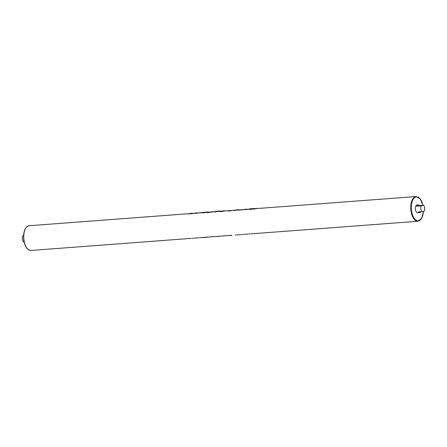 <?xml version="1.0" encoding="UTF-8"?>
<svg xmlns="http://www.w3.org/2000/svg" width="447" height="447" viewBox="0 0 447 447"><rect width="100%" height="100%" fill="white"/><g stroke="black" fill="none" stroke-linecap="round" stroke-linejoin="round"><path stroke-width="0.67" d="M421.789 211.66L424.332 211.079A3.906 1.956 85.7 0 0 424.65 208.023A3.906 1.956 85.7 0 0 423.672 205.274L419.286 205.603A3.906 1.956 85.7 0 0 418.057 204.905A3.906 1.956 85.7 0 0 416.749 206.19L421.13 205.855A3.906 1.956 85.7 0 0 420.811 208.911A3.906 1.956 85.7 0 0 421.789 211.66L418.42 211.917A3.906 1.956 85.7 0 0 419.655 212.616A3.906 1.956 85.7 0 0 420.767 211.738M418.057 204.905L417.045 204.983A3.906 1.956 85.7 0 0 415.419 209.319A3.906 1.956 85.7 0 0 417.632 212.766L419.655 212.616M24.06 241.676L23.328 241.726A3.906 1.956 -94.3 0 1 22.35 238.977A3.906 1.956 -94.3 0 1 22.668 235.921L23.574 235.854M188.399 213.862L192.121 213.135L188.399 213.862L189.26 213.99A12.393 6.202 -94.3 0 1 190.673 213.549L191.931 213.454M195.529 213.325L196.943 212.99L195.836 213.012L190.992 213.666L196.199 212.945L197.378 213.018L195.529 213.325L196.328 213.459A12.393 6.202 -94.3 0 1 197.384 213.063L198.753 212.934M190.992 213.666L191.791 213.8A12.393 6.202 -94.3 0 1 192.534 213.482L196.468 213.107M203.569 212.716L198.854 212.912L207.296 211.979L203.569 212.716L204.368 212.85A12.393 6.202 -94.3 0 1 205.776 212.409L206.983 212.314M198.859 212.951L203.944 212.733M207.57 212.375L207.944 212.258A12.393 6.202 -94.3 0 1 208.241 212.219L211.632 211.967M207.134 212.319C206.52 212.565 207.056 212.638 208.743 212.537L212.56 211.912A12.393 6.202 -94.3 0 1 212.906 211.867L215.398 211.682M206.81 212.42L208.933 212.169M214.459 211.895L217.041 211.302L215.46 211.375L220.058 211.029L214.459 211.895L215.325 212.023A12.393 6.202 -94.3 0 1 216.734 211.582L218.913 211.414M221.187 211.599L224.729 211.04L221.187 211.599L219.008 211.431M218.851 211.481L219.606 211.397M227.311 210.805L234.457 210.241M226.646 210.855L229.065 211.006L232.474 210.47M238.055 210.118L239.452 209.772L238.312 209.805L233.518 210.459L237.251 209.721L236.005 210.006L239.91 209.811L238.055 210.118L238.854 210.252A12.393 6.202 -94.3 0 1 239.91 209.85L241.587 209.704M233.518 210.459L234.317 210.593A12.393 6.202 -94.3 0 1 235.061 210.269L238.994 209.9M245.185 209.576L246.599 209.246L245.498 209.263L240.648 209.922L245.856 209.196L247.04 209.274L245.185 209.576L245.984 209.71A12.393 6.202 -94.3 0 1 247.046 209.313L248.526 209.179M240.648 209.922L241.447 210.056A12.393 6.202 -94.3 0 1 242.19 209.732L246.129 209.364M247.588 209.397L250.465 208.855L247.588 209.397L248.387 209.531A12.393 6.202 -94.3 0 1 249.795 209.084L251.052 208.989M253.131 208.838L416.068 196.54L420.23 198.876L422.94 205.324M253.93 209.112L255.17 208.827L251.812 208.972A12.393 6.202 -94.3 0 0 250.912 209.341L250.113 209.207L253.069 208.525L253.868 208.665M253.678 233.613L257.958 233.289L254.187 233.613A12.393 6.202 -94.3 0 1 253.678 233.613L253.7 233.803M252.907 233.714L251.661 233.809A12.393 6.202 -94.3 0 1 251.153 233.803L252.153 233.77M247.979 234.083L244.721 234.329A12.393 6.202 -94.3 0 1 244.213 234.329L245.677 234.206M250.376 233.904L249.264 233.988A12.393 6.202 -94.3 0 1 248.75 233.982L249.756 233.949M240.849 234.625L237.592 234.865A12.393 6.202 -94.3 0 1 237.083 234.865L238.542 234.742M243.442 234.429L242.129 234.524A12.393 6.202 -94.3 0 1 241.62 234.524L242.62 234.491M231.825 235.256L229.451 235.435M229.35 235.491L221.813 236.01M218.086 236.295L217.27 236.552L218.086 236.295A12.393 6.202 -94.3 0 0 218.6 236.301L221.69 236.066M217.253 236.402L209.934 236.893M206.732 237.195L201.658 237.525M207.134 237.122L206.374 237.374L207.134 237.122A12.393 6.202 -94.3 0 0 207.643 237.128L209.559 237.055M198.323 237.832L195.065 238.078A12.393 6.202 -94.3 0 1 194.557 238.072L196.021 237.949M201.541 237.586L199.602 237.737A12.393 6.202 -94.3 0 1 199.094 237.731L200.094 237.698M193.78 238.173L192.54 238.268A12.393 6.202 -94.3 0 1 192.026 238.262L193.031 238.229M23.579 235.714L22.668 235.921M421.13 205.855L423.672 205.274M416.749 206.19L419.286 205.603M197.775 213.018L197.384 213.063M208.134 237.089L207.157 237.318M203.782 237.368L201.664 237.564M206.743 237.29L203.804 237.575M202.955 212.47L199.63 212.85L202.972 212.616M199.502 212.901L204.491 212.504M215.365 236.53L209.939 236.938M208.911 211.99L207.559 212.319L208.984 212.275L213.582 211.638L208.743 212.537M208.721 212.336L207.129 212.28M219.091 236.262L218.108 236.491M227.529 235.625L221.813 236.05M225.478 210.8L219.734 211.342L224.729 211.04M221.164 211.397L219.008 211.392M223.103 210.95L220.069 211.28L223.114 211.051M231.848 235.457L229.451 235.474M240.302 209.811L239.91 209.85M247.431 209.274L247.046 209.313M250.963 208.676L250.091 208.777L251.415 208.905M250.091 208.777L250.549 209.028M253.846 208.47L252.186 208.85L257.014 208.358L252.639 208.844L255.17 208.827M253.907 208.922L250.912 209.341M250.89 209.146L250.113 209.207M30.932 250.46C27.15 250.057 24.741 246.409 23.708 239.508C23.183 231.596 24.965 227.009 29.066 225.741A12.393 6.202 85.7 0 0 23.903 239.508A12.393 6.202 85.7 0 0 30.932 250.46L191.187 238.368M257.964 233.328L417.934 221.259A12.393 6.202 -94.3 0 1 410.905 210.302A12.393 6.202 -94.3 0 1 416.068 196.54M422.884 205.329A12.008 6.007 85.7 0 0 415.436 197.149A12.008 6.007 85.7 0 0 411.436 210.235A12.008 6.007 85.7 0 0 417.744 220.84A12.008 6.007 85.7 0 0 423.365 211.297M29.066 225.741L189.338 213.649M225.662 210.833L226.562 210.839M235.273 235.044L236.312 234.966M250.119 209.341L250.057 208.794M251.505 209.308L251.432 208.665M417.934 221.259L421.744 218.237L423.421 211.286"/></g></svg>
